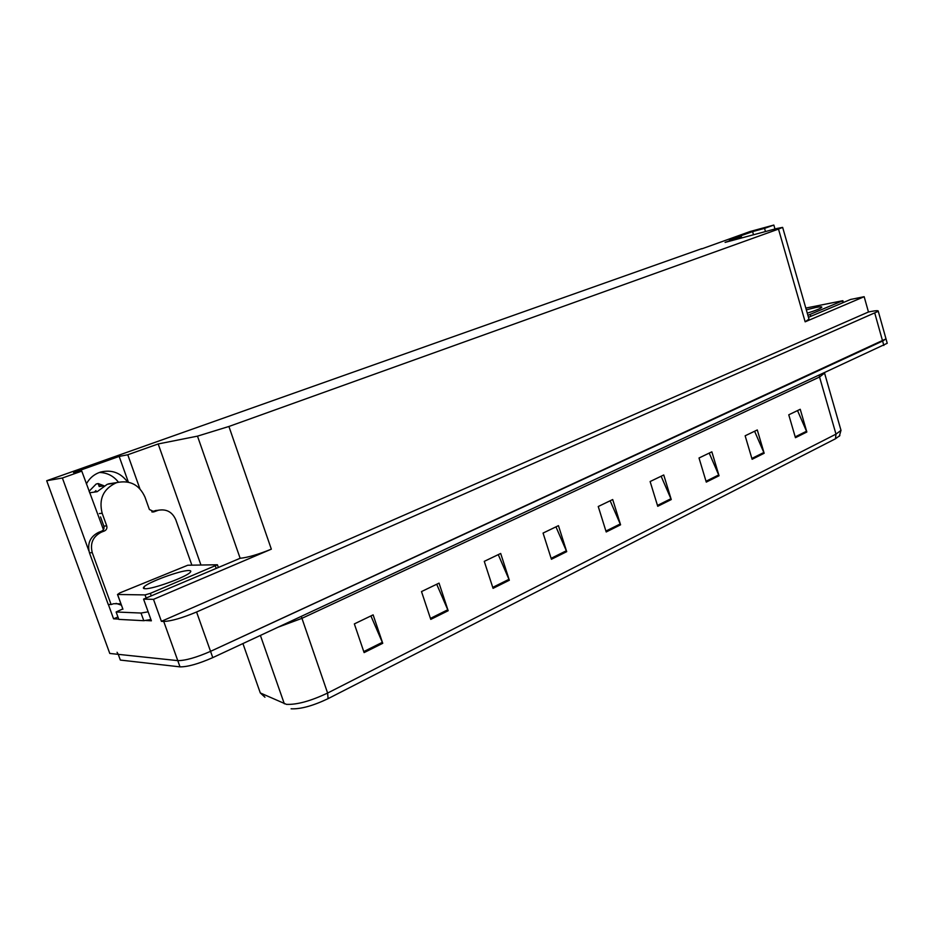 <?xml version="1.0" encoding="UTF-8"?>
<svg xmlns="http://www.w3.org/2000/svg" width="934" height="934" viewBox="0 0 934 934"><rect width="100%" height="100%" fill="white"/><g stroke="black" fill="none" stroke-linecap="round" stroke-linejoin="round"><path stroke-width="1.4" d="M99.413 472.452C107.247 472.709 113.586 475.955 118.443 482.189M86.383 483.882C89.594 478.033 94.311 474.098 100.533 472.079C111.66 469.405 120.661 472.709 127.549 481.991M118.7 619.09L113.586 618.822L117.929 616.977M139.902 488.786L127.771 454.765L158.185 443.954L197.494 436.143L240.143 558.275L143.567 599.126L151.378 620.806L146.159 620.538M197.494 436.143L228.912 426.476L778.489 229.087L805.155 321.821L864.16 296.697L850.605 299.452L808.47 317.315M805.155 321.821L808.996 319.124M240.143 558.275C247.814 557.528 258.216 554.481 271.339 549.157L153.491 599.348L161.395 621.332L868.468 311.991L871.609 311.384C876.396 310.485 878.625 310.462 878.275 311.302L196.572 612.004C182.212 618.016 171.261 621.168 163.73 621.46L161.395 621.332M143.567 599.126L153.491 599.348M878.275 311.302L886.004 338.879L882.607 341.062L210.559 651.348C196.327 657.548 185.399 660.642 177.775 660.63L109.78 653.45L46.7 480.741L62.38 478.01L88.893 550.932M108.356 604.45L113.586 618.822M765.46 231.55L764.537 228.363L773.842 225.059L750.294 231.457L701.773 248.876M773.842 225.059L774.975 228.993M864.16 296.697L868.468 311.991M701.714 248.666L46.7 480.741M778.489 229.087L782.645 227.382L776.819 228.503L725.088 242.396L741.351 236.606L741.736 237.925M158.185 443.954L200.903 564.895M62.38 478.01L81.772 471.121L103.452 529.683M753.505 234.761L752.594 231.609L729.454 239.816L741.351 236.606M752.594 231.609L764.537 228.363M128.367 482.166L119.167 456.411L73.588 472.592L81.772 471.121M119.167 456.411L127.771 454.765M887.09 342.731L886.004 338.879L210.559 651.348C196.327 657.548 185.399 660.642 177.775 660.63L118.256 654.349L117.065 652.282M797.531 410.586L806.848 432.01L800.24 409.279L788.763 414.801L795.441 437.696L806.848 432.01M754.602 431.251L764.164 453.27L757.287 429.955L745.145 435.793L752.115 459.283L764.164 453.27M709.21 453.095L719.04 475.756L711.86 451.822L699.017 457.999L706.279 482.107L719.04 475.756M661.132 476.235L671.254 499.562L663.747 474.974L650.122 481.535L657.734 506.298L671.254 499.562M370.915 615.926L382.742 643.304L373.121 614.864L354.348 623.9L364.108 652.597L382.742 643.304M436.715 584.252L448.168 610.719L439.038 583.131L421.503 591.572L430.761 619.382L448.168 610.719M498.266 554.621L509.345 580.236L500.682 553.465L484.267 561.357L493.059 588.35L509.345 580.236M555.963 526.858L566.704 551.655L558.45 525.655L543.063 533.069L551.422 559.268L566.704 551.655M610.147 500.776L620.573 524.815L612.704 499.538L598.239 506.508L606.201 531.971L620.573 524.815M259.255 689.992L260.294 692.935L264.952 697.219L263.785 696.075L263.96 694.592M839.876 435.548L835.463 438.782L328.091 698.655C312.937 705.859 300.596 709.245 291.093 708.801M887.242 343.28L212.777 657.618C198.58 663.852 187.652 666.934 180.017 666.864L120.346 660.069L118.256 654.349M152.3 511.972L154.157 511.774L149.382 509.485L144.968 497.098C139.388 484.816 130.106 479.959 117.112 482.539L115.839 482.971C103.195 489.112 98.642 499.211 102.168 513.256L106.721 525.865C107.305 528.2 106.546 529.905 104.421 530.979L101.573 531.201C103.686 530.138 104.445 528.446 103.861 526.122L106.721 525.865M89.606 492.79L97.171 491.693L107.27 484.279L115.874 482.96M100.533 516.911L103.861 526.122M103.919 485.82L99.237 486.532L98.175 483.555L96.132 484.046L89.069 491.296M94.322 492.113L95.945 490.595L96.167 491.844M121.362 605.162L116.014 603.364M89.454 552.811L92.268 552.671L111.111 604.531L108.227 604.438L89.454 552.811C87.084 543.46 90.154 536.63 98.677 532.322L101.573 531.201M151.787 511.844L159.06 510.069M92.268 552.671C89.897 543.273 92.98 536.42 101.514 532.1L104.421 530.979M154.157 511.774L158.278 510.268C166.462 508.785 172.311 511.96 175.802 519.794L191.855 565.128M111.111 604.531L113.691 603.703L120.883 603.843M122.809 608.921L116.12 611.992L118.805 619.382L143.789 620.701L150.911 619.522M148.144 611.828L141.022 613.043L116.12 611.992M188.645 570.534C180.472 570.312 147.911 582.244 143.929 586.961C142.855 588.105 143.299 588.689 145.272 588.724C153.013 589.202 186.753 576.827 190.267 572.262C191.353 571.083 190.805 570.511 188.645 570.534M145.039 594.911L150.362 593.359L217.424 564.766L187.757 565.233L119.727 592.95L117.579 594.479L145.039 594.911L146.159 598.029M117.497 594.479L122.926 609.248L117.579 594.479M807.28 313.159C815.592 310.555 820.426 308.605 821.78 307.321C822.165 306.574 820.145 306.632 815.732 307.508L806.322 309.843M807.898 315.33L842.865 300.69L805.82 308.068M163.73 621.46L180.017 666.864M196.572 612.004L212.777 657.618M874.831 313.345L883.844 345.475M228.912 426.476L271.339 549.157M819.281 375.515L819.55 377.009L301.834 618.378L278.694 626.959M824.699 372.993L819.55 377.009L835.988 434.135L840.997 430.352L840.682 429.266M242.933 643.596L260.294 692.935L286.434 704.364C296.989 704.808 310.718 701.037 327.612 693.051L328.091 698.655M284.321 703.792L260.411 635.459M835.463 438.782L835.988 434.135L327.612 693.051L301.297 616.452M620.246 523.951L605.921 531.072M566.366 550.756L551.118 558.345M508.995 579.302L492.743 587.393M447.795 609.762L430.434 618.401M382.356 642.323L363.758 651.582M670.939 498.721L657.466 505.422M718.736 474.927L706.022 481.255M763.872 452.476L751.87 458.442M806.567 431.228L795.196 436.878M102.168 513.256L99.319 513.572M101.234 486.229L98.992 485.622M99.693 486.462L99.086 486.322M98.677 532.322L101.514 532.1M156.935 510.711L153.923 511.026M141.022 613.043L143.789 620.701M150.362 593.359L151.261 595.869M215.322 565.911L216.174 568.351M810.28 314.524L810.794 316.334M842.27 301.017L842.772 302.779M782.645 227.382L809.124 319.603M824.547 373.063L840.997 430.352L839.304 436.271M263.785 696.075L260.691 693.11M117.112 482.539L108.531 483.859M98.175 483.555L103.989 485.785M155.266 510.583L158.278 510.268M153.818 511.89L152.651 512.007M143.929 586.961L144.56 588.689M217.424 564.766L218.358 567.428M842.865 300.69L843.379 302.523"/></g></svg>
